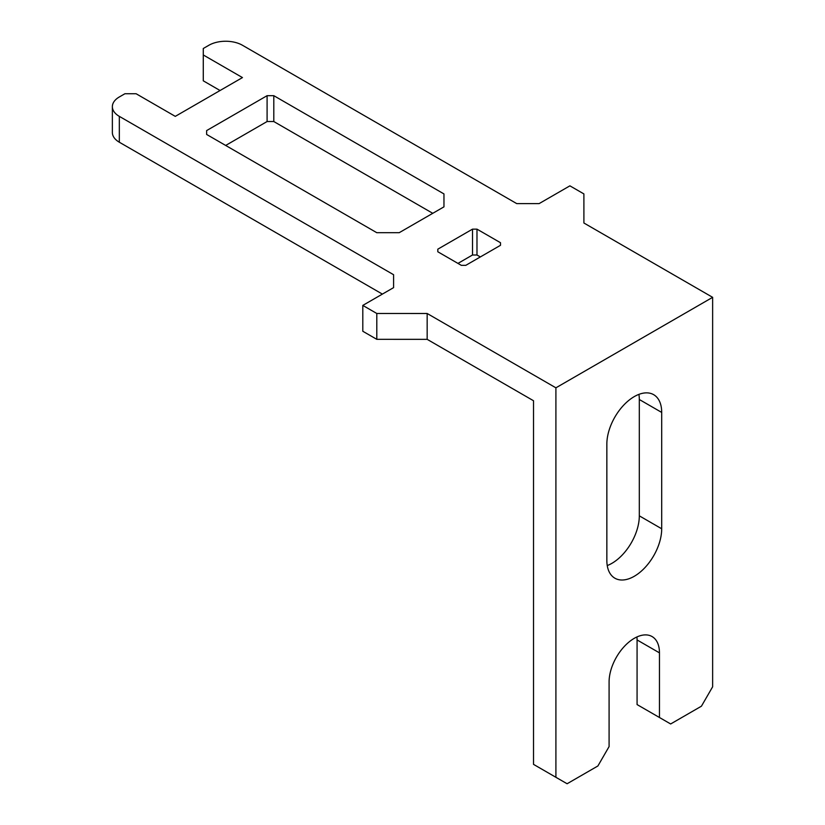 <?xml version="1.0" encoding="UTF-8"?>
<svg xmlns="http://www.w3.org/2000/svg" width="825" height="825" viewBox="0 0 825 825"><rect width="100%" height="100%" fill="white"/><g stroke="black" fill="none" stroke-linecap="round" stroke-linejoin="round"><path stroke-width="1.24" d="M399.187 232.702L443.963 206.848L443.963 193.927L273.797 95.679L267.094 95.679L206.642 130.577L206.632 134.454L376.798 232.702L399.187 232.702M443.963 206.848L443.963 193.927M225.668 145.447L267.094 121.533L273.797 121.533L273.797 95.679M273.797 121.533L432.764 213.314M267.094 121.533L267.094 95.679M206.642 134.465L206.642 130.577M437.807 251.769L461.309 265.341L465.795 265.341L500.497 245.303L500.497 242.715L476.984 229.144L472.508 229.144L437.807 249.181L437.807 251.769L437.807 249.181M500.497 245.303L500.497 242.715M457.957 263.402L472.508 254.997L476.984 254.997L476.984 229.144M476.984 254.997L480.346 256.936M472.508 254.997L472.508 229.144M362.804 305.405L362.804 331.258L376.798 339.333L427.164 339.343L427.164 313.49L376.798 313.479L362.804 305.405L393.587 287.636L393.587 274.715L119.326 116.366A23.75 13.716 180 0 1 112.365 106.662A23.75 13.716 180 0 1 119.316 96.968L124.915 93.741L136.104 93.741L175.282 116.366L242.457 77.581L203.28 54.966L203.28 48.5L208.869 45.272A23.75 13.716 180 0 1 242.457 45.262L516.728 203.61L539.117 203.61L569.9 185.842L583.894 193.916L583.904 223.008L712.635 297.33L712.635 686.802L701.436 706.19L670.653 723.968L659.464 717.502L659.464 652.864A35.619 20.563 120 0 0 652.08 636.56A35.619 20.563 120 0 0 624.628 646.109A35.619 20.563 120 0 0 609.087 681.955L609.087 746.584L597.898 765.971L567.105 783.75L555.906 777.294L555.906 387.822L712.635 297.33M376.798 339.333L376.798 313.479M393.587 287.636L393.587 274.715M112.365 106.662L112.365 132.516A23.75 13.716 0 0 0 119.326 142.22L382.387 294.102M220.058 90.513L203.28 80.819L203.28 54.966M427.164 339.343L533.517 400.744L533.517 764.363L555.906 777.294M427.164 313.49L555.906 387.822M636.931 636.952A35.619 20.563 -60 0 1 637.075 639.942L637.075 704.581L659.464 717.502M638.911 394.381A38.785 22.388 -60 0 1 639.313 399.506L639.313 515.842A38.785 22.388 -60 0 1 607.241 565.568M606.849 560.443A38.785 22.388 120 0 0 614.883 578.201A38.785 22.388 120 0 0 644.768 567.806A38.785 22.388 120 0 0 661.702 528.773L661.702 412.428A38.785 22.388 120 0 0 653.668 394.68A38.785 22.388 120 0 0 623.772 405.075A38.785 22.388 120 0 0 606.849 444.108L606.849 560.443M119.326 142.22L119.326 116.366M639.313 515.842L661.702 528.773M639.313 399.506L661.702 412.428M637.075 639.942L659.464 652.864"/></g></svg>
